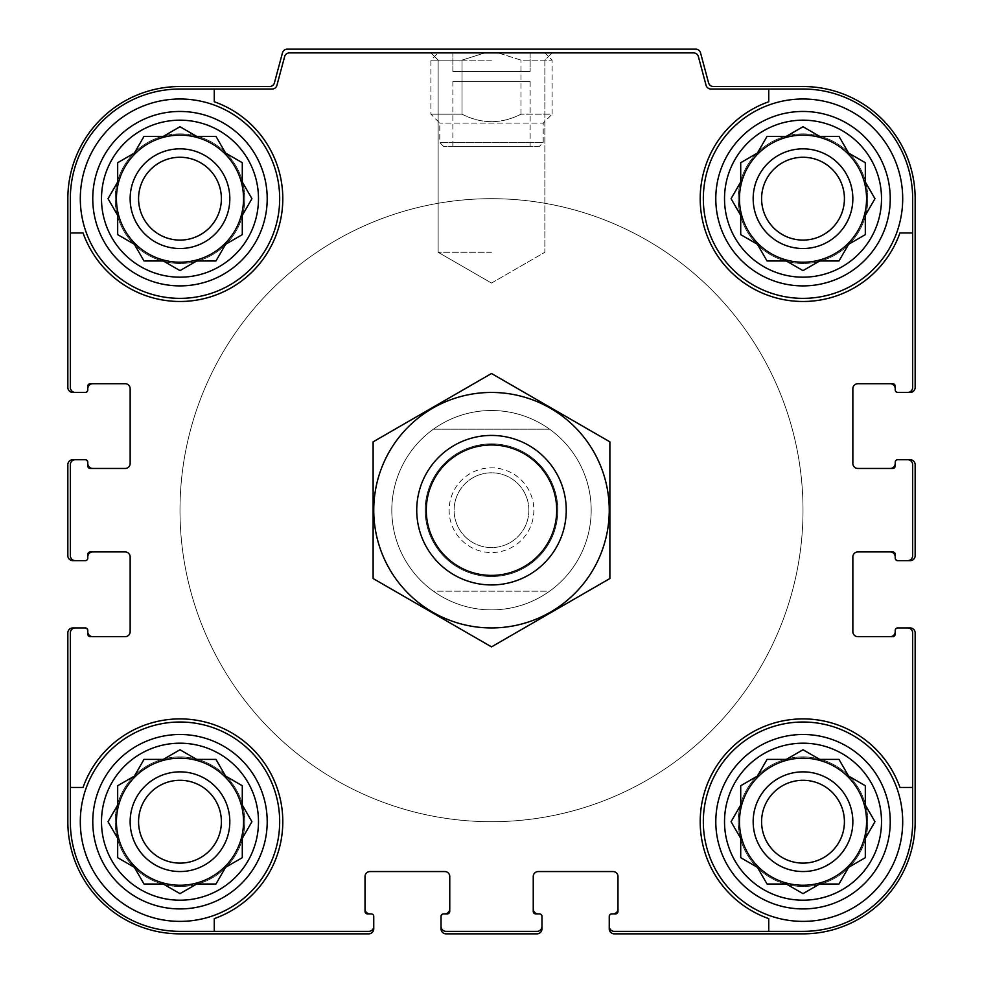 <?xml version="1.0" encoding="UTF-8"?>
<svg xmlns="http://www.w3.org/2000/svg" width="983" height="983" viewBox="0 0 983 983"><rect width="100%" height="100%" fill="white"/><g stroke="black" fill="none" stroke-linecap="round" stroke-linejoin="round"><path stroke-width="0.74" stroke-dasharray="4.92 3.69" d="M258.492 198.677A78.505 78.505 0 0 1 140.741 266.663A78.505 78.505 0 0 1 140.741 130.69A78.505 78.505 0 0 1 258.492 198.677M242.285 215.375L251.931 198.677L242.285 181.978L242.285 162.711L225.599 153.065L215.953 136.379L196.686 136.379L179.987 126.733L163.289 136.379L144.01 136.379L134.376 153.065L117.677 162.711L117.677 181.978L108.044 198.677L117.677 215.375L117.677 234.642L134.376 244.288L144.01 260.974L163.289 260.974L179.987 270.62L196.686 260.974L215.953 260.974L225.599 244.288L242.285 234.642L242.285 215.375L251.931 198.677L242.285 181.978L242.285 162.711L225.599 153.065L215.953 136.379L196.686 136.379L179.987 126.733L163.289 136.379L144.01 136.379L134.376 153.065L117.677 162.711L117.677 181.978L108.044 198.677L117.677 215.375L117.677 234.642L134.376 244.288L144.01 260.974L163.289 260.974L179.987 270.62L196.686 260.974L215.953 260.974L225.599 244.288L242.285 234.642L242.285 215.375L242.285 234.642L225.599 244.288L215.953 260.974M881.518 198.677A78.505 78.505 0 0 1 763.766 266.663A78.505 78.505 0 0 1 763.766 130.69A78.505 78.505 0 0 1 881.518 198.677M865.323 215.375L874.956 198.677L865.323 181.978L865.323 162.711L848.624 153.065L838.99 136.379L819.711 136.379L803.013 126.733L786.314 136.379L767.047 136.379L757.401 153.065L740.715 162.711L740.715 181.978L731.069 198.677L740.715 215.375L740.715 234.642L757.401 244.288L767.047 260.974L786.314 260.974L803.013 270.62L819.711 260.974L838.99 260.974L848.624 244.288L865.323 234.642L865.323 215.375L874.956 198.677L865.323 181.978L865.323 162.711L848.624 153.065L838.99 136.379L819.711 136.379L803.013 126.733L786.314 136.379L767.047 136.379L757.401 153.065L740.715 162.711L740.715 181.978L731.069 198.677L740.715 215.375L740.715 234.642L757.401 244.288L767.047 260.974L786.314 260.974L803.013 270.62L819.711 260.974L838.99 260.974L848.624 244.288L865.323 234.642L865.323 215.375L865.323 234.642L848.624 244.288L838.99 260.974M881.518 821.702A78.505 78.505 0 0 1 763.766 889.689A78.505 78.505 0 0 1 763.766 753.715A78.505 78.505 0 0 1 881.518 821.702M865.323 838.401L874.956 821.702L865.323 805.016L865.323 785.736L848.624 776.091L838.99 759.404L819.711 759.404L803.013 749.759L786.314 759.404L767.047 759.404L757.401 776.091L740.715 785.736L740.715 805.016L731.069 821.702L740.715 838.401L740.715 857.68L757.401 867.313L767.047 884.012L786.314 884.012L803.013 893.645L819.711 884.012L838.99 884.012L848.624 867.313L865.323 857.68L865.323 838.401L874.956 821.702L865.323 805.016L865.323 785.736L848.624 776.091L838.99 759.404L819.711 759.404L803.013 749.759L786.314 759.404L767.047 759.404L757.401 776.091L740.715 785.736L740.715 805.016L731.069 821.702L740.715 838.401L740.715 857.68L757.401 867.313L767.047 884.012L786.314 884.012L803.013 893.645L819.711 884.012L838.99 884.012L848.624 867.313L865.323 857.68L865.323 838.401L865.323 857.68L848.624 867.313L838.99 884.012M258.492 821.702A78.505 78.505 0 0 1 140.741 889.689A78.505 78.505 0 0 1 140.741 753.715A78.505 78.505 0 0 1 258.492 821.702M242.285 838.401L251.931 821.702L242.285 805.016L242.285 785.736L225.599 776.091L215.953 759.404L196.686 759.404L179.987 749.759L163.289 759.404L144.01 759.404L134.376 776.091L117.677 785.736L117.677 805.016L108.044 821.702L117.677 838.401L117.677 857.68L134.376 867.313L144.01 884.012L163.289 884.012L179.987 893.645L196.686 884.012L215.953 884.012L225.599 867.313L242.285 857.68L242.285 838.401L251.931 821.702L242.285 805.016L242.285 785.736L225.599 776.091L215.953 759.404L196.686 759.404L179.987 749.759L163.289 759.404L144.01 759.404L134.376 776.091L117.677 785.736L117.677 805.016L108.044 821.702L117.677 838.401L117.677 857.68L134.376 867.313L144.01 884.012L163.289 884.012L179.987 893.645L196.686 884.012L215.953 884.012L225.599 867.313L242.285 857.68L242.285 838.401L242.285 857.68L225.599 867.313L215.953 884.012M243.538 198.677A63.551 63.551 0 0 1 148.212 253.712A63.551 63.551 0 0 1 148.212 143.641A63.551 63.551 0 0 1 243.538 198.677A63.551 63.551 0 0 1 148.212 253.712A63.551 63.551 0 0 1 148.212 143.641A63.551 63.551 0 0 1 243.538 198.677A63.551 63.551 0 0 0 179.987 135.126A63.551 63.551 0 0 0 116.436 198.677A63.551 63.551 0 0 0 179.987 262.228A63.551 63.551 0 0 0 243.538 198.677M866.564 198.677A63.551 63.551 0 0 1 771.237 253.712A63.551 63.551 0 0 1 771.237 143.641A63.551 63.551 0 0 1 866.564 198.677A63.551 63.551 0 0 1 771.237 253.712A63.551 63.551 0 0 1 771.237 143.641A63.551 63.551 0 0 1 866.564 198.677A63.551 63.551 0 0 0 803.013 135.126A63.551 63.551 0 0 0 739.462 198.677A63.551 63.551 0 0 0 803.013 262.228A63.551 63.551 0 0 0 866.564 198.677M866.564 821.702A63.551 63.551 0 0 1 771.237 876.738A63.551 63.551 0 0 1 771.237 766.666A63.551 63.551 0 0 1 866.564 821.702A63.551 63.551 0 0 1 771.237 876.738A63.551 63.551 0 0 1 771.237 766.666A63.551 63.551 0 0 1 866.564 821.702A63.551 63.551 0 0 0 803.013 758.151A63.551 63.551 0 0 0 739.462 821.702A63.551 63.551 0 0 0 803.013 885.253A63.551 63.551 0 0 0 866.564 821.702M243.538 821.702A63.551 63.551 0 0 1 148.212 876.738A63.551 63.551 0 0 1 148.212 766.666A63.551 63.551 0 0 1 243.538 821.702A63.551 63.551 0 0 1 148.212 876.738A63.551 63.551 0 0 1 148.212 766.666A63.551 63.551 0 0 1 243.538 821.702A63.551 63.551 0 0 0 179.987 758.151A63.551 63.551 0 0 0 116.436 821.702A63.551 63.551 0 0 0 179.987 885.253A63.551 63.551 0 0 0 243.538 821.702M84.034 392.438A3.735 3.735 0 0 0 87.782 388.703A3.735 3.735 0 0 1 84.034 392.438L85.288 392.438A2.494 2.494 0 0 0 87.782 389.944L87.782 386.208A2.494 2.494 0 0 1 90.264 383.714L125.16 383.714A4.989 4.989 0 0 1 130.149 388.703L130.149 463.46A4.989 4.989 0 0 1 125.16 468.449L90.264 468.449A2.494 2.494 0 0 1 87.782 465.954L87.782 463.46A4.989 4.989 0 0 0 92.758 468.449L90.264 468.449A2.494 2.494 0 0 1 87.782 465.954L87.782 462.219A2.494 2.494 0 0 0 85.288 459.725L75.322 459.725A4.989 4.989 0 0 0 70.334 464.713L70.334 555.678A4.989 4.989 0 0 0 75.322 560.654L84.034 560.654A3.735 3.735 0 0 0 87.782 556.919L87.782 554.424A2.494 2.494 0 0 1 90.264 551.93L92.758 551.93A4.989 4.989 0 0 0 87.782 556.919L87.782 554.424A2.494 2.494 0 0 1 90.264 551.93L125.16 551.93A4.989 4.989 0 0 1 130.149 556.919L130.149 631.676A4.989 4.989 0 0 1 125.16 636.665L90.264 636.665A2.494 2.494 0 0 1 87.782 634.17L87.782 631.676A4.989 4.989 0 0 0 92.758 636.665L90.264 636.665A2.494 2.494 0 0 1 87.782 634.17L87.782 630.435A2.494 2.494 0 0 0 85.288 627.94L75.322 627.94A4.989 4.989 0 0 0 70.334 632.929L70.334 821.702A109.654 109.654 0 0 0 179.987 931.356L368.76 931.356A4.989 4.989 0 0 0 373.749 926.379L373.749 917.655A3.735 3.735 0 0 0 370.013 913.907L367.519 913.907A2.494 2.494 0 0 1 365.025 911.425L365.025 908.931A4.989 4.989 0 0 0 370.013 913.907L367.519 913.907A2.494 2.494 0 0 1 365.025 911.425L365.025 876.529A4.989 4.989 0 0 1 370.013 871.552L444.771 871.552A4.989 4.989 0 0 1 449.759 876.529L449.759 911.425A2.494 2.494 0 0 1 447.265 913.907L444.771 913.907A4.989 4.989 0 0 0 449.759 908.931L449.759 911.425A2.494 2.494 0 0 1 447.265 913.907L443.53 913.907A2.494 2.494 0 0 0 441.035 916.402L441.035 926.379A4.989 4.989 0 0 0 446.024 931.356L536.976 931.356A4.989 4.989 0 0 0 541.965 926.379L541.965 917.655A3.735 3.735 0 0 0 538.229 913.907L535.735 913.907A2.494 2.494 0 0 1 533.241 911.425L533.241 908.931A4.989 4.989 0 0 0 538.229 913.907L535.735 913.907A2.494 2.494 0 0 1 533.241 911.425L533.241 876.529A4.989 4.989 0 0 1 538.229 871.552L612.987 871.552A4.989 4.989 0 0 1 617.975 876.529L617.975 911.425A2.494 2.494 0 0 1 615.481 913.907L612.987 913.907A4.989 4.989 0 0 0 617.975 908.931L617.975 911.425A2.494 2.494 0 0 1 615.481 913.907L611.745 913.907A2.494 2.494 0 0 0 609.251 916.402L609.251 926.379A4.989 4.989 0 0 0 614.24 931.356L803.013 931.356A109.654 109.654 0 0 0 912.666 821.702L912.666 632.929A4.989 4.989 0 0 0 907.678 627.94L898.966 627.94A3.735 3.735 0 0 0 895.218 631.676L895.218 634.17A2.494 2.494 0 0 1 892.736 636.665L890.242 636.665A4.989 4.989 0 0 0 895.218 631.676L895.218 634.17A2.494 2.494 0 0 1 892.736 636.665L857.84 636.665A4.989 4.989 0 0 1 852.851 631.676L852.851 556.919A4.989 4.989 0 0 1 857.84 551.93L892.736 551.93A2.494 2.494 0 0 1 895.218 554.424L895.218 556.919A4.989 4.989 0 0 0 890.242 551.93L892.736 551.93A2.494 2.494 0 0 1 895.218 554.424L895.218 558.16A2.494 2.494 0 0 0 897.712 560.654L907.678 560.654A4.989 4.989 0 0 0 912.666 555.678L912.666 464.713A4.989 4.989 0 0 0 907.678 459.725L898.966 459.725A3.735 3.735 0 0 0 895.218 463.46L895.218 465.954A2.494 2.494 0 0 1 892.736 468.449L890.242 468.449A4.989 4.989 0 0 0 895.218 463.46L895.218 465.954A2.494 2.494 0 0 1 892.736 468.449L857.84 468.449A4.989 4.989 0 0 1 852.851 463.46L852.851 388.703A4.989 4.989 0 0 1 857.84 383.714L892.736 383.714A2.494 2.494 0 0 1 895.218 386.208L895.218 389.944A2.494 2.494 0 0 0 897.712 392.438L907.678 392.438A4.989 4.989 0 0 0 912.666 387.449L912.666 198.677A109.654 109.654 0 0 0 803.013 89.023L710.893 89.023A4.989 4.989 0 0 1 706.077 85.324L698.372 56.584A4.989 4.989 0 0 0 693.556 52.885L289.444 52.885A4.989 4.989 0 0 0 284.628 56.584L276.923 85.324A4.989 4.989 0 0 1 272.107 89.023L179.987 89.023L214.257 89.023L214.257 101.753A102.797 102.797 0 0 1 252.68 271.369A102.797 102.797 0 0 1 83.063 232.946L70.334 232.946L70.334 387.449A4.989 4.989 0 0 0 75.322 392.438L85.288 392.438A2.494 2.494 0 0 0 87.782 389.944L87.782 386.208A2.494 2.494 0 0 1 90.264 383.714L92.758 383.714A4.989 4.989 0 0 0 87.782 388.703L87.782 386.208A2.494 2.494 0 0 1 90.264 383.714L92.758 383.714M70.334 232.946L83.063 232.946A102.797 102.797 0 0 0 252.68 271.369A102.797 102.797 0 0 0 214.257 101.753A102.797 102.797 0 0 1 252.68 271.369A102.797 102.797 0 0 1 83.063 232.946L70.334 232.946L70.334 198.677L70.334 387.449A4.989 4.989 0 0 0 75.322 392.438L72.828 392.438A4.989 4.989 0 0 1 67.839 387.449L67.839 198.677A112.148 112.148 0 0 1 179.987 86.529L269.612 86.529A4.989 4.989 0 0 0 274.429 82.842L282.465 52.849A4.989 4.989 0 0 1 287.282 49.15L695.718 49.15A4.989 4.989 0 0 1 700.535 52.849L708.571 82.842A4.989 4.989 0 0 0 713.388 86.529L803.013 86.529A112.148 112.148 0 0 1 915.161 198.677L915.161 387.449A4.989 4.989 0 0 1 910.172 392.438L907.678 392.438A4.989 4.989 0 0 0 912.666 387.449L912.666 198.677A109.654 109.654 0 0 0 803.013 89.023L710.893 89.023A4.989 4.989 0 0 1 706.077 85.324L698.372 56.584A4.989 4.989 0 0 0 693.556 52.885L289.444 52.885A4.989 4.989 0 0 0 284.628 56.584L276.923 85.324A4.989 4.989 0 0 1 272.107 89.023L179.987 89.023A109.654 109.654 0 0 0 70.334 198.677L70.334 387.449A4.989 4.989 0 0 0 75.322 392.438M214.257 931.356L214.257 918.626A102.797 102.797 0 0 0 252.68 749.009A102.797 102.797 0 0 0 83.063 787.444A102.797 102.797 0 0 1 252.68 749.009A102.797 102.797 0 0 1 214.257 918.626L214.257 931.356L179.987 931.356A109.654 109.654 0 0 1 70.334 821.702L70.334 787.444L83.063 787.444A102.797 102.797 0 0 1 252.68 749.009A102.797 102.797 0 0 1 214.257 918.626L214.257 931.356L368.76 931.356A4.989 4.989 0 0 0 373.749 926.379L373.749 928.861A4.989 4.989 0 0 1 368.76 933.85L179.987 933.85A112.148 112.148 0 0 1 67.839 821.702L67.839 632.929A4.989 4.989 0 0 1 72.828 627.94L75.322 627.94A4.989 4.989 0 0 0 70.334 632.929L70.334 821.702A109.654 109.654 0 0 0 179.987 931.356L368.76 931.356A4.989 4.989 0 0 0 373.749 926.379M768.743 89.023L768.743 101.753A102.797 102.797 0 0 0 730.32 271.369A102.797 102.797 0 0 0 899.937 232.946A102.797 102.797 0 0 1 730.32 271.369A102.797 102.797 0 0 1 768.743 101.753L768.743 89.023L803.013 89.023A109.654 109.654 0 0 1 912.666 198.677L912.666 232.946L899.937 232.946A102.797 102.797 0 0 1 730.32 271.369A102.797 102.797 0 0 1 768.743 101.753L768.743 89.023L710.893 89.023A4.989 4.989 0 0 1 706.077 85.324L698.372 56.584A4.989 4.989 0 0 0 693.556 52.885L289.444 52.885A4.989 4.989 0 0 0 284.628 56.584L276.923 85.324A4.989 4.989 0 0 1 272.107 89.023L214.257 89.023M912.666 787.444L899.937 787.444A102.797 102.797 0 0 0 730.32 749.009A102.797 102.797 0 0 0 768.743 918.626A102.797 102.797 0 0 1 730.32 749.009A102.797 102.797 0 0 1 899.937 787.444L912.666 787.444L912.666 821.702A109.654 109.654 0 0 1 803.013 931.356L768.743 931.356L768.743 918.626A102.797 102.797 0 0 1 730.32 749.009A102.797 102.797 0 0 1 899.937 787.444L912.666 787.444L912.666 632.929A4.989 4.989 0 0 0 907.678 627.94L910.172 627.94A4.989 4.989 0 0 1 915.161 632.929L915.161 821.702A112.148 112.148 0 0 1 803.013 933.85L614.24 933.85A4.989 4.989 0 0 1 609.251 928.861L609.251 926.379A4.989 4.989 0 0 0 614.24 931.356L803.013 931.356A109.654 109.654 0 0 0 912.666 821.702L912.666 632.929A4.989 4.989 0 0 0 907.678 627.94M591.188 510.189A99.688 99.688 0 0 1 441.662 596.521A99.688 99.688 0 0 1 441.662 423.857A99.688 99.688 0 0 1 591.188 510.189A99.688 99.688 0 0 1 441.662 596.521A99.688 99.688 0 0 1 441.662 423.857A99.688 99.688 0 0 1 591.188 510.189M179.987 89.023A109.654 109.654 0 0 0 70.334 198.677A109.654 109.654 0 0 1 179.987 89.023M75.322 459.725A4.989 4.989 0 0 0 70.334 464.713A4.989 4.989 0 0 1 75.322 459.725L72.828 459.725A4.989 4.989 0 0 0 67.839 464.713L67.839 555.678A4.989 4.989 0 0 0 72.828 560.654L75.322 560.654A4.989 4.989 0 0 1 70.334 555.678A4.989 4.989 0 0 0 75.322 560.654M441.035 926.379A4.989 4.989 0 0 0 446.024 931.356A4.989 4.989 0 0 1 441.035 926.379L441.035 928.861A4.989 4.989 0 0 0 446.024 933.85L536.976 933.85A4.989 4.989 0 0 0 541.965 928.861L541.965 926.379A4.989 4.989 0 0 1 536.976 931.356A4.989 4.989 0 0 0 541.965 926.379M907.678 560.654A4.989 4.989 0 0 0 912.666 555.678A4.989 4.989 0 0 1 907.678 560.654L910.172 560.654A4.989 4.989 0 0 0 915.161 555.678L915.161 464.713A4.989 4.989 0 0 0 910.172 459.725L907.678 459.725A4.989 4.989 0 0 1 912.666 464.713A4.989 4.989 0 0 0 907.678 459.725M84.034 459.725A3.735 3.735 0 0 1 87.782 463.46A3.735 3.735 0 0 0 84.034 459.725L85.288 459.725A2.494 2.494 0 0 1 87.782 462.219A2.494 2.494 0 0 0 85.288 459.725M85.288 560.654A2.494 2.494 0 0 0 87.782 558.16A2.494 2.494 0 0 1 85.288 560.654A2.494 2.494 0 0 0 87.782 558.16L87.782 556.919A3.735 3.735 0 0 1 84.034 560.654M84.034 627.94A3.735 3.735 0 0 1 87.782 631.676A3.735 3.735 0 0 0 84.034 627.94L85.288 627.94A2.494 2.494 0 0 1 87.782 630.435A2.494 2.494 0 0 0 85.288 627.94M373.749 916.402A2.494 2.494 0 0 0 371.255 913.907A2.494 2.494 0 0 1 373.749 916.402A2.494 2.494 0 0 0 371.255 913.907L370.013 913.907A3.735 3.735 0 0 1 373.749 917.655M441.035 917.655A3.735 3.735 0 0 1 444.771 913.907A3.735 3.735 0 0 0 441.035 917.655L441.035 916.402A2.494 2.494 0 0 1 443.53 913.907A2.494 2.494 0 0 0 441.035 916.402M541.965 916.402A2.494 2.494 0 0 0 539.47 913.907A2.494 2.494 0 0 1 541.965 916.402A2.494 2.494 0 0 0 539.47 913.907L538.229 913.907A3.735 3.735 0 0 1 541.965 917.655M609.251 917.655A3.735 3.735 0 0 1 612.987 913.907A3.735 3.735 0 0 0 609.251 917.655L609.251 916.402A2.494 2.494 0 0 1 611.745 913.907A2.494 2.494 0 0 0 609.251 916.402M897.712 627.94A2.494 2.494 0 0 0 895.218 630.435A2.494 2.494 0 0 1 897.712 627.94A2.494 2.494 0 0 0 895.218 630.435L895.218 631.676A3.735 3.735 0 0 1 898.966 627.94M898.966 560.654A3.735 3.735 0 0 1 895.218 556.919A3.735 3.735 0 0 0 898.966 560.654L897.712 560.654A2.494 2.494 0 0 1 895.218 558.16A2.494 2.494 0 0 0 897.712 560.654M897.712 459.725A2.494 2.494 0 0 0 895.218 462.219A2.494 2.494 0 0 1 897.712 459.725A2.494 2.494 0 0 0 895.218 462.219L895.218 463.46A3.735 3.735 0 0 1 898.966 459.725M491.5 52.885L430.886 52.885L491.5 52.885M92.758 468.449L90.264 468.449A2.494 2.494 0 0 1 87.782 465.954L87.782 462.219M70.334 464.713L70.334 555.678L70.334 464.713M87.782 558.16L87.782 554.424A2.494 2.494 0 0 1 90.264 551.93L92.758 551.93M92.758 636.665L90.264 636.665A2.494 2.494 0 0 1 87.782 634.17L87.782 630.435M371.255 913.907L367.519 913.907A2.494 2.494 0 0 1 365.025 911.425L365.025 908.931M449.759 908.931L449.759 911.425A2.494 2.494 0 0 1 447.265 913.907L443.53 913.907M446.024 931.356L536.976 931.356L446.024 931.356M539.47 913.907L535.735 913.907A2.494 2.494 0 0 1 533.241 911.425L533.241 908.931M617.975 908.931L617.975 911.425A2.494 2.494 0 0 1 615.481 913.907L611.745 913.907M895.218 630.435L895.218 634.17A2.494 2.494 0 0 1 892.736 636.665L890.242 636.665M890.242 551.93L892.736 551.93A2.494 2.494 0 0 1 895.218 554.424L895.218 558.16M912.666 555.678L912.666 464.713L912.666 555.678M895.218 462.219L895.218 465.954A2.494 2.494 0 0 1 892.736 468.449L890.242 468.449M890.242 383.714L892.736 383.714L890.242 383.714A4.989 4.989 0 0 1 895.218 388.703A3.735 3.735 0 0 0 898.966 392.438L897.712 392.438A2.494 2.494 0 0 1 895.218 389.944A2.494 2.494 0 0 0 897.712 392.438M895.218 389.944L895.218 386.208A2.494 2.494 0 0 0 892.736 383.714A2.494 2.494 0 0 1 895.218 386.208L895.218 388.703A3.735 3.735 0 0 0 898.966 392.438M907.678 392.438A4.989 4.989 0 0 0 912.666 387.449L912.666 232.946M85.288 392.438A2.494 2.494 0 0 0 87.782 389.944M75.322 627.94A4.989 4.989 0 0 0 70.334 632.929L70.334 787.444M609.251 926.379A4.989 4.989 0 0 0 614.24 931.356L768.743 931.356M533.867 510.189A42.367 42.367 0 0 1 470.316 546.88A42.367 42.367 0 0 1 470.316 473.499A42.367 42.367 0 0 1 533.867 510.189M491.5 252.262L438.135 252.262L491.5 252.262M491.5 60.123L438.135 60.123L491.5 60.123M902.701 198.677A99.688 99.688 0 0 1 753.175 285.009A99.688 99.688 0 0 1 753.175 112.345A99.688 99.688 0 0 1 902.701 198.677A99.688 99.688 0 0 1 753.175 285.009A99.688 99.688 0 0 1 753.175 112.345A99.688 99.688 0 0 1 902.701 198.677A99.688 99.688 0 0 1 753.175 285.009A99.688 99.688 0 0 1 753.175 112.345A99.688 99.688 0 0 1 902.701 198.677A99.688 99.688 0 0 1 753.175 285.009A99.688 99.688 0 0 1 753.175 112.345A99.688 99.688 0 0 1 902.701 198.677M279.676 198.677A99.688 99.688 0 0 1 130.149 285.009A99.688 99.688 0 0 1 130.149 112.345A99.688 99.688 0 0 1 279.676 198.677A99.688 99.688 0 0 1 130.149 285.009A99.688 99.688 0 0 1 130.149 112.345A99.688 99.688 0 0 1 279.676 198.677A99.688 99.688 0 0 1 130.149 285.009A99.688 99.688 0 0 1 130.149 112.345A99.688 99.688 0 0 1 279.676 198.677A99.688 99.688 0 0 1 130.149 285.009A99.688 99.688 0 0 1 130.149 112.345A99.688 99.688 0 0 1 279.676 198.677M279.676 821.702A99.688 99.688 0 0 1 130.149 908.034A99.688 99.688 0 0 1 130.149 735.37A99.688 99.688 0 0 1 279.676 821.702A99.688 99.688 0 0 0 179.987 722.026A99.688 99.688 0 0 0 80.299 821.702A99.688 99.688 0 0 0 179.987 921.39A99.688 99.688 0 0 0 279.676 821.702A99.688 99.688 0 0 1 130.149 908.034A99.688 99.688 0 0 1 130.149 735.37A99.688 99.688 0 0 1 279.676 821.702A99.688 99.688 0 0 1 130.149 908.034A99.688 99.688 0 0 1 130.149 735.37A99.688 99.688 0 0 1 279.676 821.702M902.701 821.702A99.688 99.688 0 0 1 753.175 908.034A99.688 99.688 0 0 1 753.175 735.37A99.688 99.688 0 0 1 902.701 821.702A99.688 99.688 0 0 0 803.013 722.026A99.688 99.688 0 0 0 703.324 821.702A99.688 99.688 0 0 0 803.013 921.39A99.688 99.688 0 0 0 902.701 821.702A99.688 99.688 0 0 1 753.175 908.034A99.688 99.688 0 0 1 753.175 735.37A99.688 99.688 0 0 1 902.701 821.702A99.688 99.688 0 0 1 753.175 908.034A99.688 99.688 0 0 1 753.175 735.37A99.688 99.688 0 0 1 902.701 821.702M803.013 510.189A311.513 311.513 0 0 1 335.744 779.974A311.513 311.513 0 0 1 335.744 240.417A311.513 311.513 0 0 1 803.013 510.189A311.513 311.513 0 0 1 335.744 779.974A311.513 311.513 0 0 1 335.744 240.417A311.513 311.513 0 0 1 803.013 510.189M844.422 821.702A41.409 41.409 0 0 1 782.308 857.569A41.409 41.409 0 0 1 782.308 785.835A41.409 41.409 0 0 1 844.422 821.702A41.409 41.409 0 0 1 782.308 857.569A41.409 41.409 0 0 1 782.308 785.835A41.409 41.409 0 0 1 844.422 821.702A41.409 41.409 0 0 1 782.308 857.569A41.409 41.409 0 0 1 782.308 785.835A41.409 41.409 0 0 1 844.422 821.702M844.422 198.677A41.409 41.409 0 0 1 782.308 234.544A41.409 41.409 0 0 1 782.308 162.809A41.409 41.409 0 0 1 844.422 198.677A41.409 41.409 0 0 1 782.308 234.544A41.409 41.409 0 0 1 782.308 162.809A41.409 41.409 0 0 1 844.422 198.677A41.409 41.409 0 0 1 782.308 234.544A41.409 41.409 0 0 1 782.308 162.809A41.409 41.409 0 0 1 844.422 198.677M852.851 821.702A49.838 49.838 0 0 1 778.094 864.868A49.838 49.838 0 0 1 778.094 778.536A49.838 49.838 0 0 1 852.851 821.702M852.851 198.677A49.838 49.838 0 0 1 778.094 241.843A49.838 49.838 0 0 1 778.094 155.511A49.838 49.838 0 0 1 852.851 198.677M221.396 821.702A41.409 41.409 0 0 1 159.283 857.569A41.409 41.409 0 0 1 159.283 785.835A41.409 41.409 0 0 1 221.396 821.702A41.409 41.409 0 0 1 159.283 857.569A41.409 41.409 0 0 1 159.283 785.835A41.409 41.409 0 0 1 221.396 821.702A41.409 41.409 0 0 1 159.283 857.569A41.409 41.409 0 0 1 159.283 785.835A41.409 41.409 0 0 1 221.396 821.702M221.396 198.677A41.409 41.409 0 0 1 159.283 234.544A41.409 41.409 0 0 1 159.283 162.809A41.409 41.409 0 0 1 221.396 198.677A41.409 41.409 0 0 1 159.283 234.544A41.409 41.409 0 0 1 159.283 162.809A41.409 41.409 0 0 1 221.396 198.677A41.409 41.409 0 0 1 159.283 234.544A41.409 41.409 0 0 1 159.283 162.809A41.409 41.409 0 0 1 221.396 198.677M229.825 821.702A49.838 49.838 0 0 1 155.068 864.868A49.838 49.838 0 0 1 155.068 778.536A49.838 49.838 0 0 1 229.825 821.702M229.825 198.677A49.838 49.838 0 0 1 155.068 241.843A49.838 49.838 0 0 1 155.068 155.511A49.838 49.838 0 0 1 229.825 198.677M244.779 821.702A64.792 64.792 0 0 1 147.585 877.819A64.792 64.792 0 0 1 147.585 765.585A64.792 64.792 0 0 1 244.779 821.702A64.792 64.792 0 0 1 147.585 877.819A64.792 64.792 0 0 1 147.585 765.585A64.792 64.792 0 0 1 244.779 821.702M244.779 198.677A64.792 64.792 0 0 1 147.585 254.794A64.792 64.792 0 0 1 147.585 142.56A64.792 64.792 0 0 1 244.779 198.677A64.792 64.792 0 0 1 147.585 254.794A64.792 64.792 0 0 1 147.585 142.56A64.792 64.792 0 0 1 244.779 198.677M867.805 821.702A64.792 64.792 0 0 1 770.611 877.819A64.792 64.792 0 0 1 770.611 765.585A64.792 64.792 0 0 1 867.805 821.702A64.792 64.792 0 0 1 770.611 877.819A64.792 64.792 0 0 1 770.611 765.585A64.792 64.792 0 0 1 867.805 821.702M867.805 198.677A64.792 64.792 0 0 1 770.611 254.794A64.792 64.792 0 0 1 770.611 142.56A64.792 64.792 0 0 1 867.805 198.677A64.792 64.792 0 0 1 770.611 254.794A64.792 64.792 0 0 1 770.611 142.56A64.792 64.792 0 0 1 867.805 198.677M528.879 510.189A37.379 37.379 0 0 1 472.811 542.567A37.379 37.379 0 0 1 472.811 477.812A37.379 37.379 0 0 1 528.879 510.189A37.379 37.379 0 0 1 472.811 542.567A37.379 37.379 0 0 1 472.811 477.812A37.379 37.379 0 0 1 528.879 510.189M242.285 785.736L225.599 776.091L215.953 759.404L196.686 759.404M144.01 759.404L134.376 776.091L117.677 785.736L117.677 805.016M117.677 857.68L134.376 867.313L144.01 884.012L163.289 884.012M865.323 785.736L848.624 776.091L838.99 759.404L819.711 759.404M767.047 759.404L757.401 776.091L740.715 785.736L740.715 805.016M740.715 857.68L757.401 867.313L767.047 884.012L786.314 884.012M865.323 162.711L848.624 153.065L838.99 136.379L819.711 136.379M767.047 136.379L757.401 153.065L740.715 162.711L740.715 181.978M740.715 234.642L757.401 244.288L767.047 260.974L786.314 260.974M242.285 162.711L225.599 153.065L215.953 136.379L196.686 136.379M144.01 136.379L134.376 153.065L117.677 162.711L117.677 181.978M117.677 234.642L134.376 244.288L144.01 260.974L163.289 260.974M433.392 429.202L549.608 429.202A99.688 99.688 0 0 1 549.608 591.188L433.392 591.188A99.688 99.688 0 0 1 433.392 429.202A99.688 99.688 0 0 1 549.608 429.202L433.392 429.202M426.29 510.189A65.21 65.21 0 0 1 524.099 453.716A65.21 65.21 0 0 1 524.099 566.663A65.21 65.21 0 0 1 426.29 510.189A65.21 65.21 0 0 1 524.099 453.716A65.21 65.21 0 0 1 524.099 566.663A65.21 65.21 0 0 1 426.29 510.189M391.812 510.189A99.688 99.688 0 0 1 541.338 423.857A99.688 99.688 0 0 1 541.338 596.521A99.688 99.688 0 0 1 391.812 510.189M549.608 591.188A99.688 99.688 0 0 1 433.392 591.188L549.608 591.188M179.987 510.189A311.513 311.513 0 0 1 647.256 240.417A311.513 311.513 0 0 1 647.256 779.974A311.513 311.513 0 0 1 179.987 510.189A311.513 311.513 0 0 1 647.256 240.417A311.513 311.513 0 0 1 647.256 779.974A311.513 311.513 0 0 1 179.987 510.189M416.731 510.189A74.769 74.769 0 0 1 528.879 445.446A74.769 74.769 0 0 1 528.879 574.932A74.769 74.769 0 0 1 416.731 510.189M491.5 584.959A74.769 74.769 0 0 1 426.757 472.811A74.769 74.769 0 0 1 556.243 472.811A74.769 74.769 0 0 1 491.5 584.959A74.769 74.769 0 0 1 426.757 472.811A74.769 74.769 0 0 1 556.243 472.811A74.769 74.769 0 0 1 491.5 584.959M609.878 441.846L609.878 578.532L491.5 646.875L373.122 578.532L373.122 441.846L491.5 373.503L609.878 441.846M491.5 627.94A117.751 117.751 0 0 1 389.526 451.32A117.751 117.751 0 0 1 593.474 451.32A117.751 117.751 0 0 1 491.5 627.94M491.5 576.529A66.328 66.328 0 0 1 434.056 477.025A66.328 66.328 0 0 1 548.944 477.025A66.328 66.328 0 0 1 491.5 576.529A66.328 66.328 0 0 1 434.056 477.025A66.328 66.328 0 0 1 548.944 477.025A66.328 66.328 0 0 1 491.5 576.529M462.022 60.123L430.886 60.123L462.022 60.123L484.889 52.885L438.135 52.885L484.889 52.885L462.022 60.123L462.022 114.188L430.886 114.188L462.022 114.188L462.022 60.123M530.132 52.885L452.868 52.885L530.132 52.885L530.132 71.575L530.132 52.885M498.111 52.885L544.865 52.885L484.889 52.885L498.111 52.885L520.978 60.123L552.114 60.123L520.978 60.123L498.111 52.885M530.132 81.552L452.868 81.552L530.132 81.552L530.132 146.344L452.868 146.344L530.132 146.344M539.47 146.344L443.53 146.344L539.47 146.344L543.206 142.609L439.794 142.609L543.206 142.609L543.206 123.084L439.794 123.084L543.206 123.084L552.114 114.188L520.978 114.188L552.114 114.188L552.114 60.123L544.865 52.885M462.022 114.188C481.756 124.153 501.404 124.153 520.978 114.188C501.244 124.153 481.596 124.153 462.022 114.188M520.978 114.188L520.978 60.123L520.978 114.188M452.868 71.575L530.132 71.575L452.868 71.575L452.868 52.885L452.868 71.575M890.242 821.702A87.229 87.229 0 0 1 759.404 897.246A87.229 87.229 0 0 1 759.404 746.171A87.229 87.229 0 0 1 890.242 821.702M890.242 198.677A87.229 87.229 0 0 1 759.404 274.22A87.229 87.229 0 0 1 759.404 123.133A87.229 87.229 0 0 1 890.242 198.677M267.204 821.702A87.229 87.229 0 0 1 136.379 897.246A87.229 87.229 0 0 1 136.379 746.171A87.229 87.229 0 0 1 267.204 821.702M267.204 198.677A87.229 87.229 0 0 1 136.379 274.22A87.229 87.229 0 0 1 136.379 123.133A87.229 87.229 0 0 1 267.204 198.677M491.5 283.067L544.865 252.262L544.865 60.123L552.114 52.885L544.865 60.123L544.865 252.262L491.5 283.067L438.135 252.262L438.135 60.123L430.886 52.885L438.135 60.123L438.135 252.262L491.5 283.067M443.53 146.344L439.794 142.609L439.794 123.084L430.886 114.188L430.886 60.123L438.135 52.885M452.868 146.344L452.868 81.552"/><path stroke-width="1.47" d="M116.436 198.677A63.551 63.551 0 0 0 179.987 262.228A63.551 63.551 0 0 0 243.538 198.677A63.551 63.551 0 0 0 179.987 135.126A63.551 63.551 0 0 0 116.436 198.677M739.462 198.677A63.551 63.551 0 0 0 803.013 262.228A63.551 63.551 0 0 0 866.564 198.677A63.551 63.551 0 0 0 803.013 135.126A63.551 63.551 0 0 0 739.462 198.677M739.462 821.702A63.551 63.551 0 0 0 803.013 885.253A63.551 63.551 0 0 0 866.564 821.702A63.551 63.551 0 0 0 803.013 758.151A63.551 63.551 0 0 0 739.462 821.702M116.436 821.702A63.551 63.551 0 0 0 179.987 885.253A63.551 63.551 0 0 0 243.538 821.702A63.551 63.551 0 0 0 179.987 758.151A63.551 63.551 0 0 0 116.436 821.702M214.257 89.023L214.257 101.753A102.797 102.797 0 0 1 252.68 271.369A102.797 102.797 0 0 1 83.063 232.946L70.334 232.946L70.334 387.449A4.989 4.989 0 0 0 75.322 392.438L85.288 392.438A2.494 2.494 0 0 0 87.782 389.944L87.782 386.208A2.494 2.494 0 0 1 90.264 383.714L125.16 383.714A4.989 4.989 0 0 1 130.149 388.703L130.149 463.46A4.989 4.989 0 0 1 125.16 468.449L90.264 468.449A2.494 2.494 0 0 1 87.782 465.954L87.782 462.219A2.494 2.494 0 0 0 85.288 459.725L75.322 459.725A4.989 4.989 0 0 0 70.334 464.713L70.334 555.678A4.989 4.989 0 0 0 75.322 560.654L85.288 560.654A2.494 2.494 0 0 0 87.782 558.16L87.782 554.424A2.494 2.494 0 0 1 90.264 551.93L125.16 551.93A4.989 4.989 0 0 1 130.149 556.919L130.149 631.676A4.989 4.989 0 0 1 125.16 636.665L90.264 636.665A2.494 2.494 0 0 1 87.782 634.17L87.782 630.435A2.494 2.494 0 0 0 85.288 627.94L75.322 627.94A4.989 4.989 0 0 0 70.334 632.929L70.334 787.444L83.063 787.444A102.797 102.797 0 0 1 252.68 749.009A102.797 102.797 0 0 1 214.257 918.626L214.257 931.356L368.76 931.356A4.989 4.989 0 0 0 373.749 926.379L373.749 916.402A2.494 2.494 0 0 0 371.255 913.907L367.519 913.907A2.494 2.494 0 0 1 365.025 911.425L365.025 876.529A4.989 4.989 0 0 1 370.013 871.552L444.771 871.552A4.989 4.989 0 0 1 449.759 876.529L449.759 911.425A2.494 2.494 0 0 1 447.265 913.907L443.53 913.907A2.494 2.494 0 0 0 441.035 916.402L441.035 926.379A4.989 4.989 0 0 0 446.024 931.356L536.976 931.356A4.989 4.989 0 0 0 541.965 926.379L541.965 916.402A2.494 2.494 0 0 0 539.47 913.907L535.735 913.907A2.494 2.494 0 0 1 533.241 911.425L533.241 876.529A4.989 4.989 0 0 1 538.229 871.552L612.987 871.552A4.989 4.989 0 0 1 617.975 876.529L617.975 911.425A2.494 2.494 0 0 1 615.481 913.907L611.745 913.907A2.494 2.494 0 0 0 609.251 916.402L609.251 926.379A4.989 4.989 0 0 0 614.24 931.356L768.743 931.356L768.743 918.626A102.797 102.797 0 0 1 730.32 749.009A102.797 102.797 0 0 1 899.937 787.444L912.666 787.444L912.666 632.929A4.989 4.989 0 0 0 907.678 627.94L897.712 627.94A2.494 2.494 0 0 0 895.218 630.435L895.218 634.17A2.494 2.494 0 0 1 892.736 636.665L857.84 636.665A4.989 4.989 0 0 1 852.851 631.676L852.851 556.919A4.989 4.989 0 0 1 857.84 551.93L892.736 551.93A2.494 2.494 0 0 1 895.218 554.424L895.218 558.16A2.494 2.494 0 0 0 897.712 560.654L907.678 560.654A4.989 4.989 0 0 0 912.666 555.678L912.666 464.713A4.989 4.989 0 0 0 907.678 459.725L897.712 459.725A2.494 2.494 0 0 0 895.218 462.219L895.218 465.954A2.494 2.494 0 0 1 892.736 468.449L857.84 468.449A4.989 4.989 0 0 1 852.851 463.46L852.851 388.703A4.989 4.989 0 0 1 857.84 383.714L892.736 383.714A2.494 2.494 0 0 1 895.218 386.208L895.218 389.944A2.494 2.494 0 0 0 897.712 392.438L907.678 392.438A4.989 4.989 0 0 0 912.666 387.449L912.666 232.946L899.937 232.946A102.797 102.797 0 0 1 730.32 271.369A102.797 102.797 0 0 1 768.743 101.753L768.743 89.023L710.893 89.023A4.989 4.989 0 0 1 706.077 85.324L698.372 56.584A4.989 4.989 0 0 0 693.556 52.885L289.444 52.885A4.989 4.989 0 0 0 284.628 56.584L276.923 85.324A4.989 4.989 0 0 1 272.107 89.023L179.987 89.023A109.654 109.654 0 0 0 70.334 198.677L70.334 232.946M768.743 89.023L803.013 89.023A109.654 109.654 0 0 1 912.666 198.677L912.666 232.946M214.257 931.356L179.987 931.356A109.654 109.654 0 0 1 70.334 821.702L70.334 787.444M912.666 787.444L912.666 821.702A109.654 109.654 0 0 1 803.013 931.356L768.743 931.356M907.678 392.438L910.172 392.438A4.989 4.989 0 0 0 915.161 387.449L915.161 198.677A112.148 112.148 0 0 0 803.013 86.529L713.388 86.529A4.989 4.989 0 0 1 708.571 82.842L700.535 52.849A4.989 4.989 0 0 0 695.718 49.15L287.282 49.15A4.989 4.989 0 0 0 282.465 52.849L274.429 82.842A4.989 4.989 0 0 1 269.612 86.529L179.987 86.529A112.148 112.148 0 0 0 67.839 198.677L67.839 387.449A4.989 4.989 0 0 0 72.828 392.438L75.322 392.438M84.034 392.438L85.288 392.438M85.288 459.725L84.034 459.725M75.322 459.725L72.828 459.725A4.989 4.989 0 0 0 67.839 464.713L67.839 555.678A4.989 4.989 0 0 0 72.828 560.654L75.322 560.654M84.034 560.654L85.288 560.654M85.288 627.94L84.034 627.94M75.322 627.94L72.828 627.94A4.989 4.989 0 0 0 67.839 632.929L67.839 821.702A112.148 112.148 0 0 0 179.987 933.85L368.76 933.85A4.989 4.989 0 0 0 373.749 928.861L373.749 926.379M373.749 917.655L373.749 916.402M441.035 916.402L441.035 917.655M441.035 926.379L441.035 928.861A4.989 4.989 0 0 0 446.024 933.85L536.976 933.85A4.989 4.989 0 0 0 541.965 928.861L541.965 926.379M541.965 917.655L541.965 916.402M609.251 916.402L609.251 917.655M609.251 926.379L609.251 928.861A4.989 4.989 0 0 0 614.24 933.85L803.013 933.85A112.148 112.148 0 0 0 915.161 821.702L915.161 632.929A4.989 4.989 0 0 0 910.172 627.94L907.678 627.94M898.966 627.94L897.712 627.94M897.712 560.654L898.966 560.654M907.678 560.654L910.172 560.654A4.989 4.989 0 0 0 915.161 555.678L915.161 464.713A4.989 4.989 0 0 0 910.172 459.725L907.678 459.725M898.966 459.725L897.712 459.725M897.712 392.438L898.966 392.438M92.758 383.714A4.989 4.989 0 0 0 87.782 388.703L87.782 389.944M87.782 462.219L87.782 463.46A4.989 4.989 0 0 0 92.758 468.449M92.758 551.93A4.989 4.989 0 0 0 87.782 556.919L87.782 558.16M87.782 630.435L87.782 631.676A4.989 4.989 0 0 0 92.758 636.665M365.025 908.931A4.989 4.989 0 0 0 370.013 913.907L371.255 913.907M443.53 913.907L444.771 913.907A4.989 4.989 0 0 0 449.759 908.931M533.241 908.931A4.989 4.989 0 0 0 538.229 913.907L539.47 913.907M611.745 913.907L612.987 913.907A4.989 4.989 0 0 0 617.975 908.931M890.242 636.665A4.989 4.989 0 0 0 895.218 631.676L895.218 630.435M895.218 558.16L895.218 556.919A4.989 4.989 0 0 0 890.242 551.93M890.242 468.449A4.989 4.989 0 0 0 895.218 463.46L895.218 462.219M895.218 389.944L895.218 388.703A4.989 4.989 0 0 0 890.242 383.714M881.518 821.702A78.505 78.505 0 0 1 763.766 889.689A78.505 78.505 0 0 1 763.766 753.715A78.505 78.505 0 0 1 881.518 821.702M902.701 821.702A99.688 99.688 0 0 1 753.175 908.034A99.688 99.688 0 0 1 753.175 735.37A99.688 99.688 0 0 1 902.701 821.702M786.314 884.012L803.013 893.645L819.711 884.012L838.99 884.012L848.624 867.313L865.323 857.68L865.323 838.401L874.956 821.702L865.323 805.016L865.323 785.736L848.624 776.091L838.99 759.404L819.711 759.404L803.013 749.759L786.314 759.404L767.047 759.404L757.401 776.091L740.715 785.736L740.715 805.016L731.069 821.702L740.715 838.401L740.715 857.68L757.401 867.313L767.047 884.012L786.314 884.012L803.013 893.645L819.711 884.012L838.99 884.012M852.851 821.702A49.838 49.838 0 0 1 778.094 864.868A49.838 49.838 0 0 1 778.094 778.536A49.838 49.838 0 0 1 852.851 821.702M844.422 821.702A41.409 41.409 0 0 1 782.308 857.569A41.409 41.409 0 0 1 782.308 785.835A41.409 41.409 0 0 1 844.422 821.702M881.518 198.677A78.505 78.505 0 0 1 763.766 266.663A78.505 78.505 0 0 1 763.766 130.69A78.505 78.505 0 0 1 881.518 198.677M902.701 198.677A99.688 99.688 0 0 1 753.175 285.009A99.688 99.688 0 0 1 753.175 112.345A99.688 99.688 0 0 1 902.701 198.677M786.314 260.974L803.013 270.62L819.711 260.974L838.99 260.974L848.624 244.288L865.323 234.642L865.323 215.375L874.956 198.677L865.323 181.978L865.323 162.711L848.624 153.065L838.99 136.379L819.711 136.379L803.013 126.733L786.314 136.379L767.047 136.379L757.401 153.065L740.715 162.711L740.715 181.978L731.069 198.677L740.715 215.375L740.715 234.642L757.401 244.288L767.047 260.974L786.314 260.974L803.013 270.62L819.711 260.974L838.99 260.974M852.851 198.677A49.838 49.838 0 0 1 778.094 241.843A49.838 49.838 0 0 1 778.094 155.511A49.838 49.838 0 0 1 852.851 198.677M844.422 198.677A41.409 41.409 0 0 1 782.308 234.544A41.409 41.409 0 0 1 782.308 162.809A41.409 41.409 0 0 1 844.422 198.677M258.492 821.702A78.505 78.505 0 0 1 140.741 889.689A78.505 78.505 0 0 1 140.741 753.715A78.505 78.505 0 0 1 258.492 821.702M279.676 821.702A99.688 99.688 0 0 1 130.149 908.034A99.688 99.688 0 0 1 130.149 735.37A99.688 99.688 0 0 1 279.676 821.702M258.492 198.677A78.505 78.505 0 0 1 140.741 266.663A78.505 78.505 0 0 1 140.741 130.69A78.505 78.505 0 0 1 258.492 198.677M279.676 198.677A99.688 99.688 0 0 1 130.149 285.009A99.688 99.688 0 0 1 130.149 112.345A99.688 99.688 0 0 1 279.676 198.677M163.289 884.012L179.987 893.645L196.686 884.012L215.953 884.012L225.599 867.313L242.285 857.68L242.285 838.401L251.931 821.702L242.285 805.016L242.285 785.736L225.599 776.091L215.953 759.404L196.686 759.404L179.987 749.759L163.289 759.404L144.01 759.404L134.376 776.091L117.677 785.736L117.677 805.016L108.044 821.702L117.677 838.401L117.677 857.68L134.376 867.313L144.01 884.012L163.289 884.012L179.987 893.645L196.686 884.012L215.953 884.012M229.825 821.702A49.838 49.838 0 0 1 155.068 864.868A49.838 49.838 0 0 1 155.068 778.536A49.838 49.838 0 0 1 229.825 821.702M221.396 821.702A41.409 41.409 0 0 1 159.283 857.569A41.409 41.409 0 0 1 159.283 785.835A41.409 41.409 0 0 1 221.396 821.702M163.289 260.974L179.987 270.62L196.686 260.974L215.953 260.974L225.599 244.288L242.285 234.642L242.285 215.375L251.931 198.677L242.285 181.978L242.285 162.711L225.599 153.065L215.953 136.379L196.686 136.379L179.987 126.733L163.289 136.379L144.01 136.379L134.376 153.065L117.677 162.711L117.677 181.978L108.044 198.677L117.677 215.375L117.677 234.642L134.376 244.288L144.01 260.974L163.289 260.974L179.987 270.62L196.686 260.974L215.953 260.974M229.825 198.677A49.838 49.838 0 0 1 155.068 241.843A49.838 49.838 0 0 1 155.068 155.511A49.838 49.838 0 0 1 229.825 198.677M221.396 198.677A41.409 41.409 0 0 1 159.283 234.544A41.409 41.409 0 0 1 159.283 162.809A41.409 41.409 0 0 1 221.396 198.677M242.285 838.401L251.931 821.702L242.285 805.016L242.285 785.736M196.686 759.404L179.987 749.759L163.289 759.404L144.01 759.404M117.677 805.016L108.044 821.702L117.677 838.401L117.677 857.68M865.323 838.401L874.956 821.702L865.323 805.016L865.323 785.736M819.711 759.404L803.013 749.759L786.314 759.404L767.047 759.404M740.715 805.016L731.069 821.702L740.715 838.401L740.715 857.68M865.323 215.375L874.956 198.677L865.323 181.978L865.323 162.711M819.711 136.379L803.013 126.733L786.314 136.379L767.047 136.379M740.715 181.978L731.069 198.677L740.715 215.375L740.715 234.642M242.285 215.375L251.931 198.677L242.285 181.978L242.285 162.711M196.686 136.379L179.987 126.733L163.289 136.379L144.01 136.379M117.677 181.978L108.044 198.677L117.677 215.375L117.677 234.642M426.29 510.189A65.21 65.21 0 0 1 524.099 453.716A65.21 65.21 0 0 1 524.099 566.663A65.21 65.21 0 0 1 426.29 510.189M416.731 510.189A74.769 74.769 0 0 1 528.879 445.446A74.769 74.769 0 0 1 528.879 574.932A74.769 74.769 0 0 1 416.731 510.189M491.5 627.94A117.751 117.751 0 0 1 389.526 451.32A117.751 117.751 0 0 1 593.474 451.32A117.751 117.751 0 0 1 491.5 627.94M373.122 441.846L373.122 578.532L491.5 646.875L609.878 578.532L609.878 441.846L491.5 373.503L373.122 441.846M890.242 821.702A87.229 87.229 0 0 1 759.404 897.246A87.229 87.229 0 0 1 759.404 746.171A87.229 87.229 0 0 1 890.242 821.702M890.242 198.677A87.229 87.229 0 0 1 759.404 274.22A87.229 87.229 0 0 1 759.404 123.133A87.229 87.229 0 0 1 890.242 198.677M267.204 821.702A87.229 87.229 0 0 1 136.379 897.246A87.229 87.229 0 0 1 136.379 746.171A87.229 87.229 0 0 1 267.204 821.702M267.204 198.677A87.229 87.229 0 0 1 136.379 274.22A87.229 87.229 0 0 1 136.379 123.133A87.229 87.229 0 0 1 267.204 198.677"/></g></svg>
